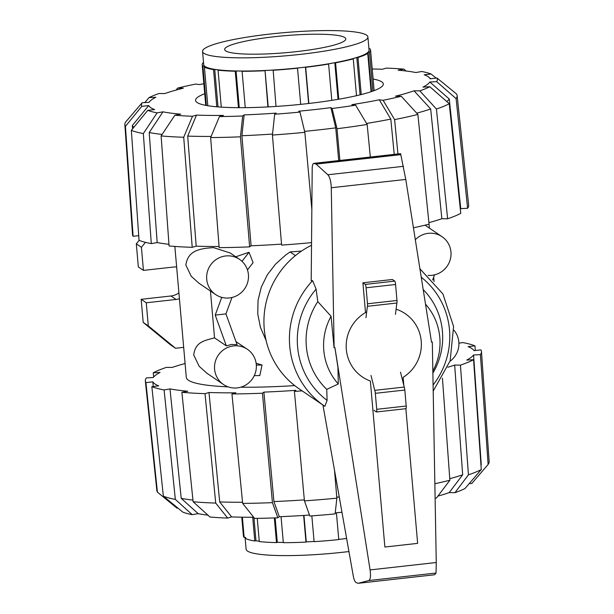 <?xml version="1.0" encoding="UTF-8"?>
<svg xmlns="http://www.w3.org/2000/svg" width="614" height="614" viewBox="0 0 614 614"><rect width="100%" height="100%" fill="white"/><g stroke="black" fill="none" stroke-linecap="round" stroke-linejoin="round"><path stroke-width="0.92" d="M366.688 311.904A38.214 37.293 124.2 0 0 362.283 376.889A38.214 37.293 124.2 0 0 370.357 381.018L384.878 547.02L417.643 543.367L405.862 408.694M403.828 385.415L403.122 377.357A38.214 37.293 124.2 0 0 405.263 313.685A38.214 37.293 124.2 0 0 396.099 309.187M431.519 342.167L432.317 342.029L431.519 342.175L405.777 179.426L400.597 153.661L313.762 163.362C312.81 163.685 312.296 165.335 312.204 168.32L311.206 280.759L312.61 280.652L316.095 289.079L317.799 301.62L331.069 316.287L334.07 347.785L334.929 347.662L370.081 569.915C370.925 576.132 370.472 579.677 368.738 580.552L358.169 583.3L356.174 582.625C355.007 581.942 354.071 579.869 353.357 576.4L322.933 405.01L324.56 406.123M358.169 583.3L434.628 574.758L436.047 573.031L436.262 562.516L432.317 342.029M365.507 312.564L362.905 282.793L365.276 284.412A3.039 0.507 83.6 0 1 366.09 287.782L367.487 303.776A3.039 0.507 83.6 0 1 367.395 306.302L365.952 317.691M395.439 314.391L396.882 303.009A3.039 0.507 -96.4 0 0 396.974 300.476L395.577 284.489A3.039 0.507 -96.4 0 0 394.764 281.112L392.392 279.5L362.905 282.793M367.395 306.302L396.882 303.009M405.923 408.655A3.039 0.507 -96.4 0 0 406 408.678A3.039 0.507 -96.4 0 0 406.207 406.031L404.81 390.036A3.039 0.507 -96.4 0 0 404.235 387.058L400.497 372.145M371.009 375.438L374.747 390.351A3.039 0.507 83.6 0 1 375.323 393.328L376.72 409.323A3.039 0.507 83.6 0 1 376.512 411.971A3.039 0.507 83.6 0 1 376.436 411.948L374.056 410.336M404.235 387.058L374.747 390.351M313.762 163.362L316.118 164.099L327.853 174.767C329.864 177.009 331 181.337 331.268 187.754L334.131 347.808M312.61 280.652A83.596 81.585 124.2 0 0 324.637 406.176A83.596 81.585 124.2 0 0 324.852 406.322L327.093 400.389L326.755 389.376L338.291 383.973L337.93 367.379L334.906 347.662M400.904 154.628L316.118 164.099M317.799 301.62A69.443 67.77 124.2 0 0 326.755 389.376M432.839 371.048A59.197 57.77 124.2 0 0 425.51 304.145M432.878 373.151A69.443 67.77 124.2 0 0 423.207 289.608M331.069 316.287A59.197 57.77 124.2 0 0 338.291 383.973M311.521 245.27A83.596 81.585 124.2 0 0 264.235 314.383A83.596 81.585 124.2 0 0 299.148 388.839L322.933 405.01M348.944 551.541A82.99 11.612 175 0 1 343.748 552.147A82.99 11.612 175 0 1 246.099 549.2L245.07 537.404M346.634 538.501A82.99 11.612 175 0 1 338.751 539.384M336.418 512.782L338.767 539.583A84.509 11.827 175 0 1 314.099 541.648L311.843 515.867M314.076 541.448A82.99 11.612 175 0 1 306.279 541.878L305.979 542.101A84.509 11.827 175 0 1 283.323 542.669L281.043 516.635M283.3 542.431A82.99 11.612 175 0 1 277.29 542.354L276.492 542.592A84.509 11.827 175 0 1 259.292 541.571L257.266 518.339M259.262 541.218A82.99 11.612 175 0 1 255.969 540.765L254.787 540.972A84.509 11.827 175 0 1 245.669 538.524L245.554 537.35A82.99 11.612 175 0 1 245.554 537.35L244.165 537.503A84.509 11.827 175 0 1 243.428 536.137L241.77 517.18M244.165 537.503L242.392 517.195M254.787 540.972L252.707 517.257M255.969 540.765L253.935 517.548M276.492 542.592L274.335 517.924M277.29 542.354L275.149 517.894M306.279 541.878L303.961 515.422M305.979 542.101L303.646 515.445M367.901 36.97L369.052 50.164A82.99 11.612 175 0 1 301.351 67.578A82.99 11.612 175 0 1 203.71 64.631L202.551 51.438A82.99 11.612 -5 0 0 300.2 54.385A82.99 11.612 -5 0 0 367.901 36.97A82.99 11.612 -5 0 0 270.252 34.031A82.99 11.612 -5 0 0 202.551 51.438M296.194 51.66A60.801 8.504 175 0 1 224.655 49.504A60.801 8.504 175 0 1 274.258 36.748A60.801 8.504 175 0 1 345.789 38.905A60.801 8.504 175 0 1 296.194 51.66M267.904 106.913L265.033 70.51L268.218 106.897M265.033 70.51A82.99 11.612 -5 0 0 273.153 70.057L276.016 106.437M272.854 70.272A84.509 11.827 -5 0 0 297.529 68.208L297.268 68.039A82.99 11.612 -5 0 0 305.434 67.126L305.688 67.294A84.509 11.827 -5 0 0 328.613 64.048L327.845 63.948A82.99 11.612 -5 0 0 334.814 62.712L335.582 62.812A84.509 11.827 -5 0 0 353.273 58.875L352.106 58.86A82.99 11.612 -5 0 0 356.818 57.493L357.977 57.501A84.509 11.827 -5 0 0 367.748 53.472L366.366 53.548A82.99 11.612 -5 0 0 368.101 52.259L369.482 52.182A84.509 11.827 -5 0 0 370.572 50.033A84.509 11.827 -5 0 0 369.835 48.675L368.93 48.775M203.526 62.605L203.28 62.62A84.509 11.827 -5 0 0 202.19 64.769A84.509 11.827 -5 0 0 202.927 66.128L204.316 65.974A82.99 11.612 -5 0 0 205.82 66.995L204.431 67.149A84.509 11.827 -5 0 0 213.542 69.605L214.731 69.39A82.99 11.612 -5 0 0 219.244 69.988L218.054 70.196A84.509 11.827 -5 0 0 235.254 71.216L236.052 70.986A82.99 11.612 -5 0 0 242.883 71.063L242.085 71.293A84.509 11.827 -5 0 0 264.741 70.725M300.691 104.357L297.529 68.208M242.085 71.293L245.262 107.65M238.439 107.673L235.254 71.216M236.052 70.986L239.26 107.673M218.054 70.196L221.286 107.135M216.796 106.798L213.542 69.605M214.731 69.39L218.008 106.897M204.431 67.149L207.801 105.723L204.316 65.974M206.373 105.478L202.927 66.128M369.482 52.182L372.882 91.087M371.094 91.709L367.748 53.472M368.101 52.259L371.539 91.555M357.977 57.501L361.224 94.556M356.818 57.493L360.088 94.84M356.496 95.692L353.273 58.875M334.814 62.712L338.015 99.338M335.582 62.812L338.767 99.215M331.79 100.358L328.613 64.048M305.688 67.294L308.85 103.467M305.434 67.126L308.612 103.497M336.771 497.179A159.778 22.357 -5 0 0 339.25 496.933M335.236 512.897A141.542 19.809 -5 0 0 341.967 512.229M294.697 385.584A127.589 17.852 175 0 1 240.811 387.188M228.124 386.851A127.589 17.852 175 0 1 186.303 377.372L174.844 246.429M447.836 367.241A161.72 22.626 -5 0 0 454.667 365.061L460.431 365.123L468.436 474.852L454.966 492.674A148.534 20.784 -5 0 0 464.982 488.537L481.276 469.556L473.571 359.704L466.724 360.08A161.72 22.626 -5 0 0 473.563 354.984L480.409 354.608A168.712 23.608 -5 0 0 481.476 351.607A168.712 23.608 -5 0 0 480.885 349.888L474 350.655A161.72 22.626 -5 0 0 468.075 346.626L474.96 345.859L475.29 350.51M480.969 465.22A159.778 22.357 -5 0 0 481.269 464.836L473.563 354.984M454.667 365.061L462.672 474.791L449.187 492.605A141.542 19.809 -5 0 1 437.882 496.104M449.763 478.705A159.778 22.357 -5 0 0 462.672 474.791M184.929 361.991L184.952 361.991A168.712 23.608 -5 0 0 184.929 361.991L185.083 363.519A161.72 22.626 -5 0 0 172.135 367.448L166.371 367.379A168.712 23.608 -5 0 0 153.231 372.805L160.077 372.422A161.72 22.626 -5 0 0 153.239 377.518L146.393 377.902A168.712 23.608 -5 0 0 145.334 381.018A168.712 23.608 -5 0 0 145.917 382.622L152.802 381.847A161.72 22.626 -5 0 0 158.727 385.876L151.842 386.643A168.712 23.608 -5 0 0 164.099 389.944L169.978 388.9A161.72 22.626 -5 0 0 187.761 391.248L181.882 392.285L193.118 501.745L210.026 517.019A148.534 20.784 -5 0 0 227.664 518.07L215.721 503.089L205.015 393.658L208.99 392.507A161.72 22.626 -5 0 0 235.922 392.814L231.954 393.965L242.653 503.396L254.595 518.377A148.534 20.784 -5 0 0 277.835 517.794L272.439 502.651L262.431 393.206L263.897 392.116A161.72 22.626 -5 0 0 295.879 390.335L294.421 391.425L304.429 500.87L309.817 516.013A148.534 20.784 -5 0 0 335.121 513.895L336.856 498.154L334.492 470.117M309.479 515.054A141.542 19.809 -5 0 1 279.301 516.704L273.905 501.554L263.897 392.116M273.905 501.554A159.778 22.357 -5 0 0 304.337 499.888M153.285 386.482L152.802 381.847M253.705 517.257A141.542 19.809 -5 0 1 231.639 516.911L219.697 501.93L208.99 392.507M219.697 501.93A159.778 22.357 -5 0 0 242.545 502.26M207.977 515.169A141.542 19.809 -5 0 1 198.13 513.634L181.214 498.361A159.778 22.357 -5 0 0 192.95 500.095M181.214 498.361L169.978 388.9M474.96 345.859A168.712 23.608 -5 0 0 462.703 342.558L458.904 343.234M153.669 376.981L153.231 372.805M177.853 508.039L176.97 508.139L157.43 492.152L145.917 382.622M145.334 381.018L156.869 490.594A166.77 23.34 -5 0 0 157.43 492.152M198.13 513.634L192.243 514.678L175.335 499.397L164.099 389.944M151.842 386.643L163.355 496.181A166.77 23.34 -5 0 0 175.335 499.397M163.355 496.181L182.895 512.16A148.534 20.784 -5 0 0 192.243 514.678M231.954 393.965A168.712 23.608 -5 0 0 262.431 393.206M242.653 503.396A166.77 23.34 -5 0 0 272.439 502.651M279.301 516.704L277.835 517.794M434.85 483.725A166.77 23.34 -5 0 0 449.878 480.24L442.433 378.201M435.119 498.384A148.534 20.784 -5 0 0 436.408 498.061L449.878 480.24M480.409 354.608L488.115 464.46L471.821 483.441L469.234 483.586M488.115 464.46A166.77 23.34 -5 0 0 489.143 461.521L481.476 351.607M454.966 492.674L449.187 492.605M460.431 365.123A168.712 23.608 -5 0 0 473.571 359.704M468.436 474.852A166.77 23.34 -5 0 0 481.276 469.556M294.421 391.425A168.712 23.608 -5 0 0 302.119 390.865M304.429 500.87A166.77 23.34 -5 0 0 336.856 498.154M231.639 516.911L227.664 518.07M181.882 392.285A168.712 23.608 -5 0 0 205.015 393.658M193.118 501.745A166.77 23.34 -5 0 0 215.721 503.089M338.713 160.576L335.751 127.873L330.869 107.634A141.542 19.809 175 0 1 314.959 109.545A141.542 19.809 175 0 1 298.703 111.226L299.97 112.086A148.534 20.784 175 0 1 274.665 114.204L272.424 135.042L281.619 245.093A168.712 23.608 175 0 0 311.544 242.63M335.751 127.873A159.778 22.357 175 0 1 319.817 129.777A159.778 22.357 175 0 1 304.621 131.365M373.105 79.006A94.241 13.186 175 0 1 383.305 83.972A94.241 13.186 175 0 1 306.424 103.743A94.241 13.186 175 0 1 195.544 100.397A94.241 13.186 175 0 1 204.723 93.735M429.831 86.735A148.534 20.784 175 0 1 419.807 90.864L436.431 109.031L447.629 218.791A168.712 23.608 175 0 0 460.769 213.373L449.271 103.728L429.831 86.735L422.969 87.111A141.542 19.809 175 0 0 429.808 82.015L449.264 99.015L460.761 208.653A161.72 22.626 175 0 1 460.331 209.197M449.264 99.015A159.778 22.357 175 0 1 446.708 101.487M413.429 227.809A168.712 23.608 175 0 0 429.071 224.187L417.873 114.419L401.249 96.252L395.477 96.191A141.542 19.809 175 0 0 414.036 90.803L430.667 108.962L441.865 218.73A161.72 22.626 175 0 1 428.917 222.652M430.667 108.962A159.778 22.357 175 0 1 416.722 113.16M370.319 157.046L367.157 124.458L355.652 105.163L351.837 104.656A141.542 19.809 175 0 0 379.291 99.798L390.803 119.101L394.226 154.375M390.803 119.101A159.778 22.357 175 0 1 366.558 123.445M281.534 244.111A161.72 22.626 175 0 1 251.095 245.784L241.901 135.732L244.149 114.895A141.542 19.809 175 0 0 276.131 113.114L274.665 114.204M272.532 134.052A159.778 22.357 175 0 1 241.901 135.732M219.06 246.506A161.72 22.626 175 0 1 196.188 246.176L187.692 136.108L196.488 115.102A141.542 19.809 175 0 0 223.419 115.409L219.444 116.568L210.648 137.567L219.152 247.634A168.712 23.608 175 0 0 249.629 246.874L240.435 136.822L242.683 115.985L244.149 114.895M211.124 136.438A159.778 22.357 175 0 1 187.692 136.108M168.965 244.311A161.72 22.626 175 0 1 157.176 242.576L149.21 132.54L162.979 111.825A141.542 19.809 175 0 0 180.754 114.173L174.875 115.217L161.114 135.924L169.08 245.961A168.712 23.608 175 0 0 192.213 247.327L183.716 137.26L192.512 116.261L196.488 115.102M162.119 134.405A159.778 22.357 175 0 1 149.21 132.54M132.54 128.894L132.309 125.555L148.711 105.562A141.542 19.809 175 0 0 154.636 109.584L147.744 110.359L131.35 130.352L139.04 240.32A168.712 23.608 175 0 0 151.297 243.612L143.331 133.576L157.092 112.869L162.979 111.825M133.883 127.259A159.778 22.357 175 0 1 132.309 125.555M372.23 68.991A141.542 19.809 175 0 1 382.361 69.259L386.336 68.108A148.534 20.784 175 0 1 403.974 69.152L398.087 70.196A141.542 19.809 175 0 1 415.87 72.536L421.757 71.5A148.534 20.784 175 0 1 431.105 74.01L424.213 74.778A141.542 19.809 175 0 1 428.772 77.18A141.542 19.809 175 0 1 430.13 78.807L437.03 78.039A148.534 20.784 175 0 1 436.669 81.639L456.11 98.631L467.607 208.276L460.761 208.653M176.118 90.066L177.592 88.109A148.534 20.784 175 0 1 195.743 84.072L199.55 84.571A141.542 19.809 175 0 1 203.848 83.719M144.766 102.584L149.018 97.634A148.534 20.784 175 0 1 159.034 93.497L164.813 93.566A141.542 19.809 175 0 1 183.371 88.178L177.592 88.109M138.71 235.661L133.115 236.29L125.425 126.33L141.819 106.329A148.534 20.784 175 0 1 142.179 102.73L149.033 102.346A141.542 19.809 175 0 1 149.593 101.609A141.542 19.809 175 0 1 155.872 97.258L149.018 97.634M456.11 98.631A166.77 23.34 175 0 0 457.131 95.584A166.77 23.34 175 0 0 456.57 94.019L437.03 78.039M457.131 95.584L468.666 205.16A168.712 23.608 175 0 1 467.607 208.276M429.808 82.015L436.669 81.639M449.271 103.728A166.77 23.34 175 0 1 436.431 109.031M447.629 218.791L441.865 218.73M414.036 90.803L419.807 90.864M401.249 96.252A148.534 20.784 175 0 1 383.105 100.297L394.61 119.6L397.941 153.96M417.873 114.419A166.77 23.34 175 0 1 394.61 119.6M379.291 99.798L383.105 100.297M355.652 105.163A148.534 20.784 175 0 1 332.136 108.494L337.017 128.733L339.887 160.446M367.157 124.458A166.77 23.34 175 0 1 337.017 128.733M330.869 107.634L332.136 108.494M311.843 209.543L304.851 132.332L299.97 112.086M304.851 132.332A166.77 23.34 175 0 1 272.424 135.042M251.095 245.784L249.629 246.874M240.435 136.822A166.77 23.34 175 0 1 210.648 137.567M242.683 115.985A148.534 20.784 175 0 1 219.444 116.568M196.188 246.176L192.213 247.327M183.716 137.26A166.77 23.34 175 0 1 161.114 135.924M192.512 116.261A148.534 20.784 175 0 1 174.875 115.217M157.176 242.576L151.297 243.612M143.331 133.576A166.77 23.34 175 0 1 131.35 130.352M157.092 112.869A148.534 20.784 175 0 1 147.744 110.359M142.179 102.73L125.885 121.718A166.77 23.34 175 0 0 124.857 124.65L132.524 234.571A168.712 23.608 175 0 0 133.115 236.29M125.425 126.33A166.77 23.34 175 0 1 124.857 124.65M141.819 106.329L148.711 105.562M431.105 74.01L436.147 78.139M403.974 69.152L406.023 71.001M425.057 225.177L442.072 236.72A21.283 20.769 124.2 0 0 428.273 233.328A21.283 20.769 124.2 0 0 415.317 239.721M428.035 275.379A21.283 20.769 124.2 0 0 431.941 275.31A21.283 20.769 124.2 0 0 450.331 259.292A21.283 20.769 124.2 0 0 442.072 236.72M235.999 341.668L247.404 349.305A21.283 20.769 124.2 0 0 233.604 345.912A21.283 20.769 124.2 0 0 215.215 361.93A21.283 20.769 124.2 0 0 223.473 384.502A21.283 20.769 124.2 0 0 237.273 387.894A21.283 20.769 124.2 0 0 255.662 371.877A21.283 20.769 124.2 0 0 247.404 349.305M221.746 297.36L215.222 315.097L225.944 313.9L237.096 344.707L231.417 344.431L226.374 345.912L214.539 337.861L210.448 291.036M215.606 294.543L199.005 283.261L191.284 276.323L185.865 265.094C187.907 250.243 199.995 248.555 213.449 247.611L230.127 252.953L239.537 259.354A21.283 20.769 124.2 0 0 225.729 255.961A21.283 20.769 124.2 0 0 207.34 271.979A21.283 20.769 124.2 0 0 215.606 294.543A21.283 20.769 124.2 0 0 229.406 297.936A21.283 20.769 124.2 0 0 247.795 281.918A21.283 20.769 124.2 0 0 239.537 259.354M176.648 267.052A16.417 16.018 124.2 0 0 173.217 267.067L143.438 270.39L141.412 247.304L145.457 242.346M183.678 347.347L175.512 348.261L148.289 325.865L146.27 302.779L176.057 299.448A16.417 16.018 124.2 0 0 179.418 298.703M148.289 325.865L143.192 322.396L170.416 344.792L175.512 348.261M143.192 322.396L141.166 299.31L146.27 302.779M141.166 299.31L170.953 295.986A16.417 16.018 124.2 0 0 178.904 292.84M141.412 247.304L136.316 243.835L138.334 266.929L143.438 270.39M136.316 243.835L139.148 240.358M235.761 256.782L249.038 252.262L253.083 262.662L247.45 269.899M249.038 252.262L242 261.326M215.222 315.097L226.374 345.912M254.288 375.653L259.822 375.561L262.032 365.015L256.33 365.107M256.138 363.273L262.032 365.015M223.473 384.502L206.88 373.212L199.159 366.282L193.732 355.053C195.283 341.921 204.216 340.624 214.539 337.861M225.944 313.9L231.985 297.483M266.092 340.455L260.413 327.293L257.75 313.831L258.049 300.284L261.349 286.991L267.374 274.742L275.509 264.158L285.518 255.148L290.084 251.963A127.589 17.852 -5 0 0 301.543 251.057M290.077 251.963L295.426 255.593M450.001 361.285A21.283 20.769 124.2 0 0 453.907 330.217M432.632 279.992L434.52 274.857M365.276 284.412L394.764 281.112M366.09 287.782L395.577 284.489M367.487 303.776L396.974 300.476M406.207 406.031L376.72 409.323M404.81 390.036L375.323 393.328M400.627 153.723L314.038 163.393M436.047 573.031L368.738 580.552M403.498 166.317L327.853 174.767M405.777 179.426L331.268 187.754M436.262 562.516L370.081 569.915M316.095 289.079A77.517 75.652 124.2 0 0 327.093 400.389M324.392 406.007L324.86 406.322M433.085 385.016A77.517 75.652 124.2 0 0 421.25 277.244M170.953 295.986L176.057 299.448M406 408.678L376.512 411.971M433.192 391.08L450.139 360.848L453.592 326.502L442.917 293.937L419.915 268.786M205.744 105.362L202.19 64.769M374.118 90.634L370.572 50.033M428.772 77.18L430.675 78.745M149.593 101.609L148.949 102.354M429.048 224.194L429.386 228.093M433.676 277.152L434.067 281.596"/></g></svg>
